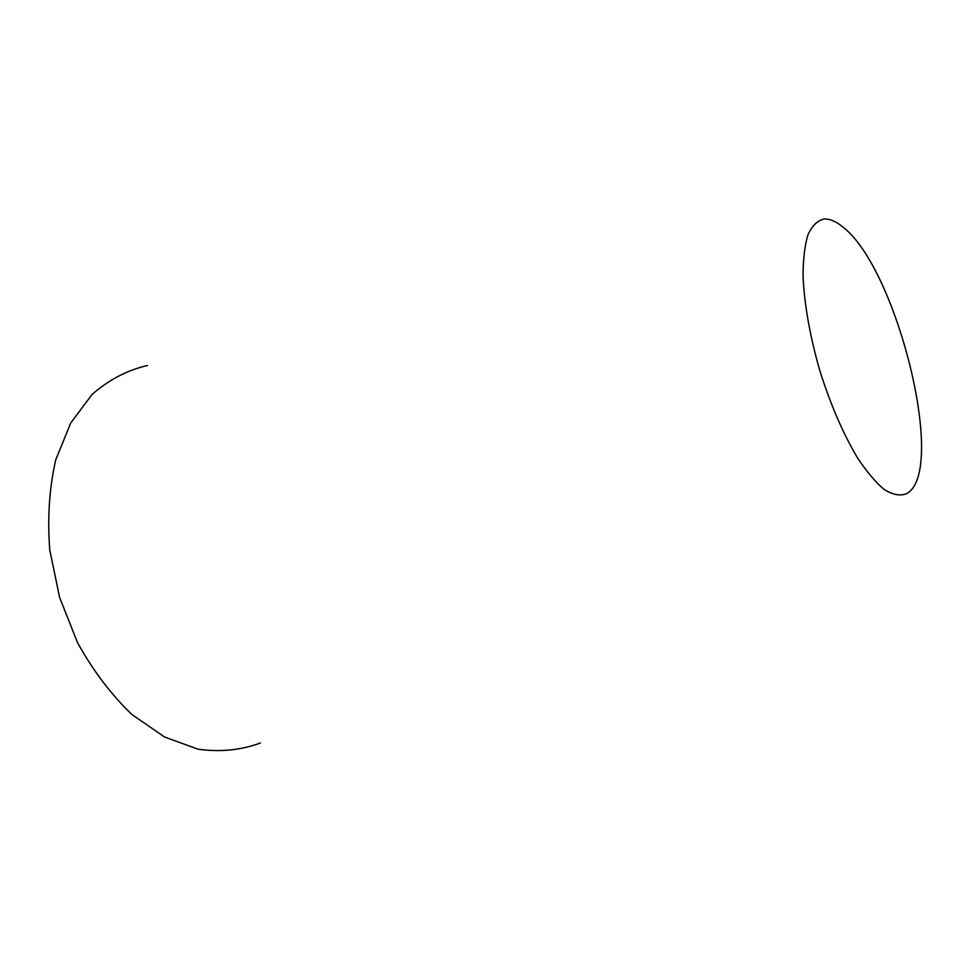 <?xml version="1.0" encoding="UTF-8"?>
<svg xmlns="http://www.w3.org/2000/svg" width="970" height="970" viewBox="0 0 970 970"><rect width="100%" height="100%" fill="white"/><g stroke="black" fill="none" stroke-linecap="round" stroke-linejoin="round"><path stroke-width="1.45" d="M842.202 226.495C897.165 267.065 948.09 473.869 906.053 493.9C899.772 496.106 892.509 494.651 884.252 489.547C875.583 482.296 866.562 471.565 857.189 457.355C842.833 433.105 830.308 403.993 819.638 370.031C809.901 335.778 804.372 304.58 803.051 276.426C803.087 259.402 804.724 245.483 807.986 234.655C812.084 225.852 817.358 220.651 823.809 219.05C829.386 218.626 835.522 221.112 842.202 226.495M260.384 742.996C241.081 750.174 220.348 752.247 198.207 749.228L164.657 737.067L131.969 714.551C111.21 694.653 93.059 670.694 77.527 642.661L59.606 597.435L49.737 549.784C47.324 517.822 49.337 487.837 55.751 459.816L70.701 423.041L92.053 394.45C108.907 379.767 127.361 370.116 147.44 365.508"/></g></svg>
